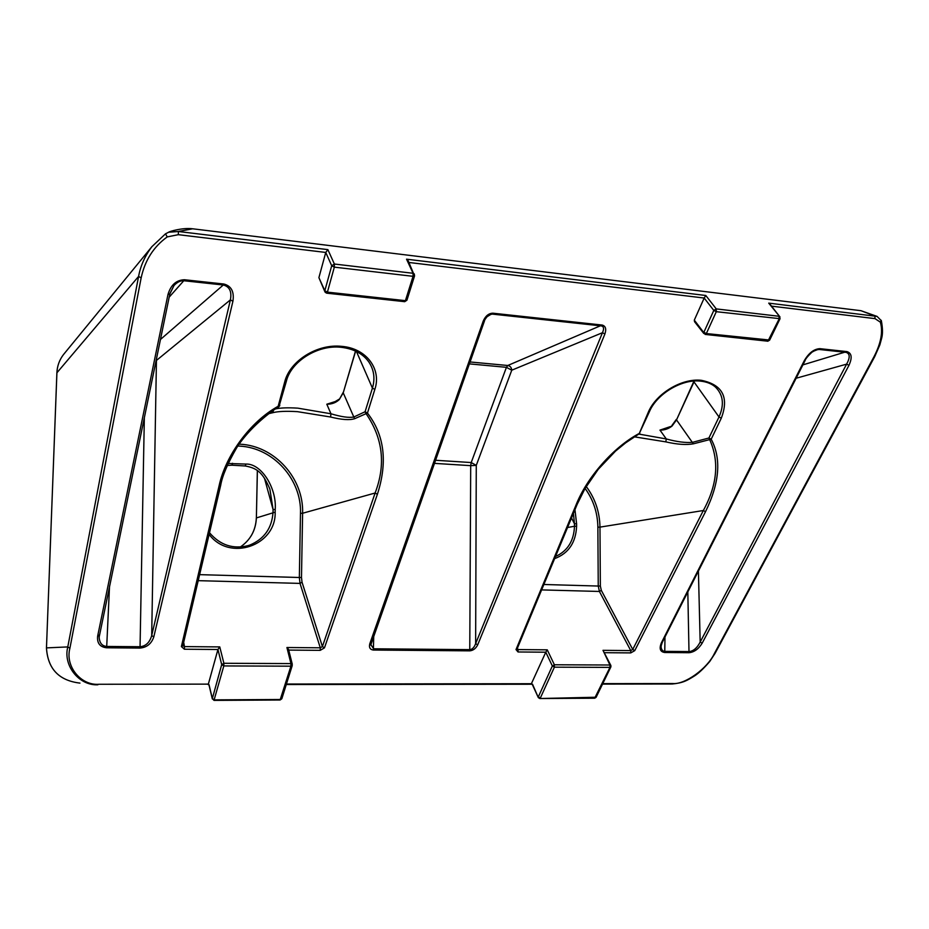 <?xml version="1.0" encoding="UTF-8"?>
<svg xmlns="http://www.w3.org/2000/svg" width="929" height="929" viewBox="0 0 929 929"><rect width="100%" height="100%" fill="white"/><g stroke="black" fill="none" stroke-linecap="round" stroke-linejoin="round"><path stroke-width="1.39" d="M408.493 261.444L406.542 259.179L413.068 273.277L414.288 273.927L414.555 275.913L413.045 276.319L405.416 300.659L327.414 292.136L324.825 290.742L318.902 277.655L324.802 291.543M99.38 634.948L97.626 636.237C96.941 643.182 99.949 647.025 106.649 647.792L140.035 648.07C146.91 647.432 151.497 643.692 153.808 636.888L232.912 301.275C234.363 291.741 231.344 285.993 223.866 284.019L223.413 285.029C229.614 286.701 231.936 291.648 230.392 299.881L151.694 635.564C149.755 642.369 145.923 646.096 140.186 646.735L106.789 646.445C102.074 646.085 99.531 642.996 99.148 637.166L99.298 635.448M232.912 301.275L230.392 299.881L156.444 360.44L151.694 635.564L153.808 636.888M281.859 698.643L280.465 699.502L214.413 699.874L212.346 698.573L209.037 684.696L208.201 684.638L217.932 649.499L221.706 664.618L212.335 698.596L213.984 700.373L223.819 665.93L221.706 664.618L223.889 663.283L219.767 646.909L217.932 649.499L184.406 649.232L184.476 646.596L182.955 645.667L181.387 646.572L184.406 649.232M275.448 408.934C280.558 407.796 288.036 407.541 297.872 408.156L330.968 413.777C341.349 416.877 348.967 417.957 353.81 417.005L343.231 392.816L355.633 351.127M274.032 409.794C258.146 420.628 245.686 433.309 236.663 447.824C227.57 463.606 222.252 476.054 220.719 485.182L220.73 484.764C227.013 456.174 244.78 431.184 274.032 409.794L278.828 406.856L278.166 406.275C250.261 421.592 225.422 455.709 219.07 485.925L181.387 646.572M288.71 650.091L320.238 650.346L324.465 647.85L377.371 494.321C387.776 462.131 384.478 435.039 367.454 413.068L354.657 418.7C349.629 420.326 341.593 419.769 330.573 417.005L297.419 411.652C286.097 410.99 277.852 411.35 272.708 412.72L268.284 413.765M574.958 509.673L576.595 523.747L574.47 523.817L573.425 513.365M661.111 645.98L661.123 647.281C661.518 649.998 662.818 651.357 665.001 651.357L689.26 651.577C693.591 651.02 697.226 647.85 700.176 642.055L846.609 364.145C850.209 357.56 850.035 353.635 846.064 352.37L819.088 349.455L816.103 349.885L811.923 352.207C807.707 356.248 805.443 359 805.129 360.487L805.188 360.382M698.411 571.045L700.176 642.055L702.173 643.182C698.596 648.976 694.218 652.158 689.016 652.715L664.758 652.506C660.101 651.868 658.998 648.605 661.436 642.717L804.282 360.684L805.129 360.487L662.319 642.253M602.758 683.639L672.793 683.547C684.836 684.743 707.259 668.671 714.355 653.598L715.167 653.168M714.355 653.598L873.945 356.806C881.006 343.254 883.131 331.699 880.355 322.154L874.99 318.624L874.921 316.011L860.951 310.692L192.651 228.789L178.403 231.495L168.66 232.227L165.525 233.806L151.95 246.615C145.029 255.742 140.569 265.682 138.584 276.436L67.782 646.921C62.882 665.733 79.244 685.846 97.835 684.778L97.882 684.778M703.822 333.511L694.544 321.701L694.3 320.133L705.204 334.44L706.342 333.557L703.868 332.303L713.797 310.425L716.305 311.691L706.342 333.557L769.688 340.049M408.969 262.477L704.182 298.035L705.796 295.492L716.259 308.904L713.797 310.425L704.182 298.035L694.3 320.133M318.902 277.655L325.754 252.444L331.711 265.74L334.382 264.033L327.879 249.634L325.754 252.444L178.31 234.677L178.403 231.495L327.879 249.634M208.526 684.127L99.02 684.267C81.113 685.799 64.949 666.557 69.896 648.279L141.15 277.887C144.901 260.41 153.587 246.766 167.22 236.918L178.31 234.677M518.034 651.972L516.013 649.568L517.023 649.104L518.034 649.58L518.034 651.972L545.787 652.204L547.251 649.835L554.392 664.769L552.349 665.977L554.392 667.173L540.318 698.062L538.321 696.878L552.349 665.977L545.787 652.204L531.167 684.197L286.283 684.534L532.538 684.243L538.332 697.621L539.807 698.527L596.151 697.226M516.013 649.568L576.085 504.865C586.698 477.854 613.128 447.43 638.746 433.704L639.802 433.262M639.106 434.122L666.302 438.952C676.997 441.856 685.776 442.982 692.616 442.297L708.908 438.012L711.184 439.22C721.531 458.647 719.638 482.813 705.506 511.728L634.739 650.637L630.768 652.901L604.802 652.692M610.91 666.848L610.829 665.396L609.947 665.013L609.958 667.382L610.829 667.01L596.081 697.377L594.665 698.213L609.958 667.382L554.392 667.173L554.392 664.769L609.947 665.013L602.991 650.335L630.756 650.59L632.742 649.464L601.307 590.356L600.355 586.013L599.971 527.126L597.87 527.184C597.626 512.796 593.364 499.872 585.096 488.433M634.739 650.637L632.742 649.464L703.334 510.52C717.339 484.892 719.441 461.237 709.651 439.568L708.908 438.012L719 416.982L693.998 381.912L676.521 419.908L693.348 443.83C686.264 445.119 677.078 444.457 665.791 441.867L635.227 436.978M665.791 441.867L666.302 438.952L659.962 430.104L666.767 428.478L672.073 426.016C668.625 428.803 664.595 430.162 659.962 430.104L670.726 426.481M661.436 642.717L662.249 642.392L661.111 645.945M779.965 316.917L768.724 303.133L877.069 316.406L860.951 310.692M576.085 504.865L577.118 504.47L517.081 648.953M873.945 356.806L874.77 356.539M880.355 322.154L881.215 320.319M768.724 303.133L770.211 304.48M693.847 381.366L676.521 419.908L672.073 426.016M602.991 650.335L610.91 665.582M601.307 590.356L599.414 591.459L630.756 650.59L630.768 652.901M586.234 486.494C595.129 498.408 599.704 511.949 599.971 527.126L703.334 510.52L705.506 511.728M649.406 411.71L648.337 412.128C656.129 393.49 681.816 378.01 701.383 380.321C722.565 384.699 729.207 397.322 721.299 418.178L711.184 439.22L693.348 443.83M639.489 433.599L625.635 442.866L615.509 451.122L598.23 469.342L584.887 488.782L577.176 504.331M700.35 381.111C681.944 378.869 656.733 393.873 649.348 411.826L638.978 434.203L648.337 412.128M796.13 378.242L846.609 364.145L848.955 365.329L702.173 643.182M780.058 318.693L716.305 311.691L716.259 308.904L779.025 316.278L779.083 319.007L767.9 341.21L705.378 334.452M354.657 418.7L353.81 417.005L365.085 411.744L365.945 413.475C382.934 438.128 385.988 464.639 375.119 493.009L302.61 513.261L301.484 577.466L302.03 582.181L322.398 646.584L320.284 647.803L286.922 647.513L290.951 663.585L223.889 663.283L223.819 665.93L290.905 666.186L280.093 700.001L281.812 698.794L292.263 665.478L290.905 666.186L290.951 663.585L292.298 664.316L288.536 649.359L286.922 647.513M165.501 233.829L151.95 246.615M333.627 402.617L326.811 404.22L330.968 413.777L330.573 417.005M99.148 637.166L169.914 293.576L174.025 285.482C177.346 282.01 180.714 280.442 184.116 280.767L223.285 285.006L160.485 339.457M245.883 464.082L245.314 465.986C257.728 468.286 262.884 472.931 269.874 489.06L273.08 509.568L275.216 509.487C276.865 487.771 261.107 463.234 245.883 464.082L228.174 463.466M69.896 648.279L67.782 646.921L46.473 647.885L56.913 372.726C57.226 365.968 59.41 359.929 63.451 354.623L64.519 353.334M141.15 277.887L138.584 276.436L56.901 372.808M167.22 236.918L165.525 233.806L168.648 232.215C169.275 231.507 182.502 227.477 192.651 228.789M337.053 400.968L326.811 404.22C331.723 404.266 335.857 402.745 339.236 399.633L343.231 392.816L355.493 351.069M343.184 392.433L339.236 399.633M320.238 650.346L320.284 647.803L300.021 583.4L302.03 582.181M182.978 645.283L220.719 485.182L219.07 485.925M377.371 494.321L375.119 493.009L322.398 646.584L324.465 647.85M341.175 347.307C353.577 348.758 362.763 353.589 368.732 361.811C374.039 369.765 375.27 378.521 372.424 388.101L365.085 411.744L367.454 413.068L374.828 389.425C381.738 369.185 366.444 348.294 341.779 346.366C317.404 343.544 289.743 360.893 284.704 381.947L278.166 406.275L279.78 405.23M174.025 285.482L169.914 293.866L167.975 294.516L97.626 636.237M326.776 293.181L404.579 301.67L406.96 300.102M325.87 292.74L324.813 290.777L331.711 265.74L334.335 267.146L413.045 276.319L413.068 273.277L334.382 264.033L334.335 267.146L327.414 292.136L326.52 293.053M370.752 644.447L373.586 648.79L469.969 649.638C472.431 649.278 474.324 647.269 475.636 643.623L602.445 332.71C604.198 328.889 603.862 326.613 601.446 325.916L492.231 314.095L489.351 314.803M470.016 361.962L507.78 365.492C510.195 365.98 511.519 367.547 511.763 370.195L476.275 465.383L475.636 643.623L477.692 644.854C475.845 648.5 473.198 650.497 469.76 650.857L373.388 650.045C370.044 649.615 368.848 647.513 369.8 643.739L483.208 321.12C485.461 315.976 488.677 313.328 492.846 313.189L602.131 325.045C605.615 325.998 606.544 328.982 604.895 333.999L602.445 332.71L511.763 370.195L506.433 367.327L469.342 363.878M469.76 650.857L470.701 465.65L476.275 465.383L471.212 462.549L506.433 367.327L507.78 365.492L602.131 325.045M369.8 643.739L371.066 643.007M483.208 321.12L484.578 320.633M272.708 412.72L273.602 410.072M209.13 534.419C229.695 562.057 276.215 545.578 275.17 512.158L256.381 517.929L257.391 470.666M576.595 523.747L576.607 526.197L574.482 526.255L574.47 523.817L571.509 517.964M576.607 526.197C575.864 542.606 568.525 553.429 554.613 558.631M693.986 381.064L693.998 381.912L694.393 381.041M223.866 284.019L184.476 279.745L184.116 280.767M184.639 279.768L169.252 297.071M286.329 380.936L284.704 381.947M239.09 444.143L240.112 444.201C274.74 445.827 303.888 478.516 302.61 513.261L300.485 513.331L299.347 577.501L199.665 574.645M237.824 446.025L239.624 446.117C273.335 447.685 301.739 479.503 300.485 513.331M278.839 406.856L273.707 410.003L279.675 405.845M846.064 352.37L846.911 351.592C851.754 353.078 852.439 357.653 848.955 365.329M819.088 349.455L819.877 348.665L846.911 351.592M846.795 351.58L802.9 364.876M804.282 360.684C808.776 352.997 813.978 348.99 819.877 348.665M604.895 333.999L477.692 644.854M184.476 279.745C176.289 280.035 170.797 284.959 167.975 294.516M874.99 318.624L771.523 306.152M286.446 684.034L531.69 683.721M721.299 418.178L719 416.982C724.457 404.742 723.25 394.744 715.388 386.998C711.626 383.735 706.655 381.784 700.501 381.122M672.793 683.547L602.526 684.092L672.201 683.999C683.256 682.896 686.868 680.62 694.009 676.242C698.376 673.571 703.625 668.648 709.756 661.483L715.098 653.308L874.712 356.631L879.833 344.938L881.656 338.249C882.84 333.952 882.736 328.1 881.342 320.702L877.069 316.417M555.496 556.517C567.584 551.002 573.913 540.91 574.482 526.255L567.549 527.509M543.871 584.492L598.241 586.048L597.87 527.184M819.993 348.677L813.096 351.383M664.978 636.992L664.758 652.506M689.016 652.715L687.82 591.924M517.43 648.14L518.034 649.58L547.251 649.835M600.355 586.013L598.241 586.048L599.414 591.459L541.619 589.903M406.542 259.179L705.796 295.492M374.828 389.425L372.424 388.101L356.469 351.534M46.45 647.885C47.762 668.857 58.933 680.597 79.952 683.105C58.945 680.597 47.785 668.857 46.473 647.885L56.89 372.773C57.203 366.003 59.386 359.953 63.451 354.623L152.008 246.533M256.381 517.999L256.334 517.964C255.719 530.401 250.389 540.086 240.309 547.018C250.435 540.051 255.789 530.354 256.381 517.929L257.345 470.62M264.451 478.18L273.08 509.568L273.021 512.239C271.988 528.032 264.289 538.971 249.936 545.033L247.486 545.811M275.17 512.158L275.216 509.487M144.343 417.551L140.035 648.07M106.649 647.792L109.541 585.967M223.703 283.995L223.413 285.029M156.386 359.291L156.107 360.649M198.249 580.66L300.021 583.4L299.347 577.501L301.484 577.466M219.767 646.909L184.476 646.596L183.71 642.473M227.28 465.487L231.971 465.197L232.529 463.281M492.846 313.189L486.831 316.847M435.411 460.261L471.212 462.549L470.701 465.65L434.319 463.362M373.737 635.424L373.388 650.045M247.962 545.683L248.229 545.602C233.04 549.422 220.138 545.149 209.524 532.758M341.082 347.295C317.764 344.554 290.974 361.427 286.329 381.366L278.921 406.797M214.088 700.385L280.093 700.001M767.679 341.257L769.63 340.165L780 318.81L779.663 316.534L769.7 303.829M671.911 425.482L676.382 419.351M594.665 698.213L539.807 698.527M532.201 684.232L538.251 697.458M99.148 637.143L99.182 636.446M339.248 399.133L333.186 402.768M208.932 684.685L212.323 698.933M245.314 465.986L232.006 465.208M408.086 260.561L414.555 275.913L406.925 300.23L404.707 301.681M325.069 292.147L326.66 293.169M370.752 644.993L370.752 644.378M370.752 645.051L484.532 320.749C483.695 320.946 488.712 314.107 489.409 314.768"/></g></svg>
